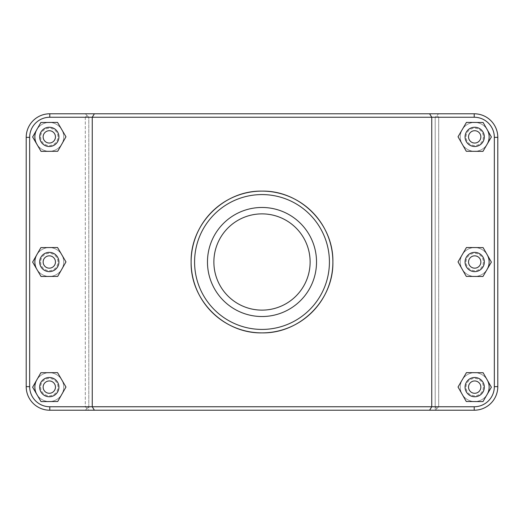 <?xml version="1.0" encoding="UTF-8"?>
<svg xmlns="http://www.w3.org/2000/svg" width="524" height="524" viewBox="0 0 524 524"><rect width="100%" height="100%" fill="white"/><g stroke="black" fill="none" stroke-linecap="round" stroke-linejoin="round"><path stroke-width="0.39" stroke-dasharray="2.62 1.97" d="M487.163 394.402A14.436 14.436 0 0 1 465.364 398.129A14.436 14.436 0 0 1 465.482 376.009A14.436 14.436 0 0 1 487.241 379.966M489.141 387.118A14.436 14.436 0 0 0 467.48 374.614A14.436 14.436 0 0 0 467.48 399.622A14.436 14.436 0 0 0 489.141 387.118A14.436 14.436 0 0 0 467.48 374.614A14.436 14.436 0 0 0 467.48 399.622A14.436 14.436 0 0 0 489.141 387.118A14.436 14.436 0 0 0 467.48 374.614A14.436 14.436 0 0 0 467.48 399.622A14.436 14.436 0 0 0 489.141 387.118A14.436 14.436 0 0 0 467.48 374.614A14.436 14.436 0 0 0 467.48 399.622A14.436 14.436 0 0 0 489.141 387.118M465.076 387.118A9.622 9.622 0 0 0 479.512 395.456A9.622 9.622 0 0 0 479.512 378.786A9.622 9.622 0 0 0 465.076 387.118M466.288 401.508L458.028 387.026L466.445 372.636L483.115 372.728L491.368 387.21L482.958 401.6L466.288 401.508M487.163 269.284A14.436 14.436 0 0 1 465.364 273.011A14.436 14.436 0 0 1 465.482 250.891A14.436 14.436 0 0 1 487.241 254.847M489.141 262A14.436 14.436 0 0 0 467.48 249.496A14.436 14.436 0 0 0 467.48 274.504A14.436 14.436 0 0 0 489.141 262A14.436 14.436 0 0 0 467.48 249.496A14.436 14.436 0 0 0 467.48 274.504A14.436 14.436 0 0 0 489.141 262A14.436 14.436 0 0 0 467.48 249.496A14.436 14.436 0 0 0 467.48 274.504A14.436 14.436 0 0 0 489.141 262A14.436 14.436 0 0 0 467.48 249.496A14.436 14.436 0 0 0 467.48 274.504A14.436 14.436 0 0 0 489.141 262M465.076 262A9.622 9.622 0 0 0 479.512 270.338A9.622 9.622 0 0 0 479.512 253.662A9.622 9.622 0 0 0 465.076 262M466.288 276.39L458.028 261.908L466.445 247.518L483.115 247.61L491.368 262.092L482.958 276.482L466.288 276.39M36.759 379.966A14.436 14.436 0 0 1 58.518 376.009A14.436 14.436 0 0 1 58.636 398.129A14.436 14.436 0 0 1 36.837 394.402M34.859 387.118A14.436 14.436 0 0 0 56.52 399.622A14.436 14.436 0 0 0 56.52 374.614A14.436 14.436 0 0 0 34.859 387.118A14.436 14.436 0 0 0 56.52 399.622A14.436 14.436 0 0 0 56.52 374.614A14.436 14.436 0 0 0 34.859 387.118A14.436 14.436 0 0 1 56.52 374.614A14.436 14.436 0 0 1 56.52 399.622A14.436 14.436 0 0 1 34.859 387.118A14.436 14.436 0 0 1 56.52 374.614A14.436 14.436 0 0 1 56.52 399.622A14.436 14.436 0 0 1 34.859 387.118M58.924 387.118A9.622 9.622 0 0 1 44.488 395.456A9.622 9.622 0 0 1 44.488 378.786A9.622 9.622 0 0 1 58.924 387.118M65.972 387.026L57.712 401.508L41.042 401.6L32.632 387.21L40.885 372.728L57.555 372.636L65.972 387.026M36.759 254.847A14.436 14.436 0 0 1 58.518 250.891A14.436 14.436 0 0 1 58.636 273.011A14.436 14.436 0 0 1 36.837 269.284M34.859 262A14.436 14.436 0 0 0 56.52 274.504A14.436 14.436 0 0 0 56.52 249.496A14.436 14.436 0 0 0 34.859 262A14.436 14.436 0 0 0 56.52 274.504A14.436 14.436 0 0 0 56.52 249.496A14.436 14.436 0 0 0 34.859 262A14.436 14.436 0 0 1 56.52 249.496A14.436 14.436 0 0 1 56.52 274.504A14.436 14.436 0 0 1 34.859 262A14.436 14.436 0 0 1 56.52 249.496A14.436 14.436 0 0 1 56.52 274.504A14.436 14.436 0 0 1 34.859 262M58.924 262A9.622 9.622 0 0 1 44.488 270.338A9.622 9.622 0 0 1 44.488 253.662A9.622 9.622 0 0 1 58.924 262M65.972 261.908L57.712 276.39L41.042 276.482L32.632 262.092L40.885 247.61L57.555 247.518L65.972 261.908M487.163 144.166A14.436 14.436 0 0 1 465.364 147.892A14.436 14.436 0 0 1 465.482 125.773A14.436 14.436 0 0 1 487.241 129.729M489.141 136.882A14.436 14.436 0 0 0 467.48 124.378A14.436 14.436 0 0 0 467.48 149.386A14.436 14.436 0 0 0 489.141 136.882A14.436 14.436 0 0 0 467.48 124.378A14.436 14.436 0 0 0 467.48 149.386A14.436 14.436 0 0 0 489.141 136.882A14.436 14.436 0 0 0 467.48 124.378A14.436 14.436 0 0 0 467.48 149.386A14.436 14.436 0 0 0 489.141 136.882A14.436 14.436 0 0 0 467.48 124.378A14.436 14.436 0 0 0 467.48 149.386A14.436 14.436 0 0 0 489.141 136.882M465.076 136.882A9.622 9.622 0 0 0 479.512 145.214A9.622 9.622 0 0 0 479.512 128.544A9.622 9.622 0 0 0 465.076 136.882M466.288 151.272L458.028 136.79L466.445 122.4L483.115 122.492L491.368 136.974L482.958 151.364L466.288 151.272M58.924 136.882A9.622 9.622 0 0 1 44.488 145.214A9.622 9.622 0 0 1 44.488 128.544A9.622 9.622 0 0 1 58.924 136.882M65.972 136.79L57.712 151.272L41.042 151.364L32.632 136.974L40.885 122.492L57.555 122.4L65.972 136.79M34.859 136.882A14.436 14.436 0 0 1 56.52 124.378A14.436 14.436 0 0 1 56.52 149.386A14.436 14.436 0 0 1 34.859 136.882A14.436 14.436 0 0 0 56.52 149.386A14.436 14.436 0 0 0 56.52 124.378A14.436 14.436 0 0 0 34.859 136.882A14.436 14.436 0 0 0 56.52 149.386A14.436 14.436 0 0 0 56.52 124.378A14.436 14.436 0 0 0 34.859 136.882M36.759 129.729A14.436 14.436 0 0 1 58.518 125.773A14.436 14.436 0 0 1 58.636 147.892A14.436 14.436 0 0 1 36.837 144.166M85.333 410.22L87.043 408.478L85.294 406.755L49.78 406.755A20.115 20.115 0 0 1 29.665 386.64L29.665 137.36A20.115 20.115 0 0 1 49.78 117.245L85.294 117.245L87.043 115.522L88.798 117.245L435.202 117.245L436.957 115.522L438.706 117.245L474.22 117.245A20.115 20.115 0 0 1 494.335 137.36L494.335 386.64A20.115 20.115 0 0 1 474.22 406.755L438.706 406.755L436.957 408.478L438.667 410.22L474.22 410.22A23.58 23.58 0 0 0 497.8 386.64L497.8 137.36A23.58 23.58 0 0 0 474.22 113.78L438.667 113.78L436.957 115.522L438.667 113.78L49.78 113.78L474.22 113.78A23.58 23.58 0 0 1 497.8 137.36L497.8 386.64A23.58 23.58 0 0 1 474.22 410.22L438.667 410.22M88.798 406.755L88.798 117.245L88.798 410.22L49.78 410.22A23.58 23.58 0 0 1 26.2 386.64A23.58 23.58 0 0 0 49.78 410.22A23.58 23.58 0 0 1 26.2 386.64L26.2 137.36A23.58 23.58 0 0 1 49.78 113.78A23.58 23.58 0 0 0 26.2 137.36A23.58 23.58 0 0 1 49.78 113.78L85.333 113.78L87.043 115.522L85.333 113.78L474.22 113.78A23.58 23.58 0 0 1 497.8 137.36L497.8 386.64A23.58 23.58 0 0 1 474.22 410.22L435.202 410.22L438.706 406.755L438.706 117.245L436.957 115.522L435.202 117.245L435.202 406.755L88.798 406.755L87.043 408.478M436.957 408.478L435.202 406.755M85.294 117.245L85.294 406.755L88.798 410.22L435.202 410.22L435.202 117.245L88.798 117.245L87.043 115.522L85.294 117.245L49.78 117.245A20.115 20.115 0 0 0 29.665 137.36L29.665 386.64A20.115 20.115 0 0 0 49.78 406.755L474.22 406.755A20.115 20.115 0 0 0 494.335 386.64L494.335 137.36A20.115 20.115 0 0 0 474.22 117.245L49.78 117.245A20.115 20.115 0 0 0 29.665 137.36L29.665 386.64A20.115 20.115 0 0 0 49.78 406.755L85.294 406.755L85.294 117.245M429.608 113.78L431.743 117.245L431.743 406.755L429.608 410.22M94.392 113.78L92.257 117.245L92.257 406.755L94.392 410.22M438.706 406.755L474.22 406.755A20.115 20.115 0 0 0 494.335 386.64L494.335 137.36A20.115 20.115 0 0 0 474.22 117.245L438.706 117.245L438.706 406.755M310.123 262C310.706 236.193 287.814 213.294 262 213.877C236.186 213.294 213.294 236.193 213.877 262C213.294 287.807 236.186 310.706 262 310.123C287.814 310.706 310.706 287.807 310.123 262M316.529 262A54.529 54.529 0 0 1 234.739 309.226A54.529 54.529 0 0 1 234.739 214.774A54.529 54.529 0 0 1 316.529 262M483.364 387.118A8.659 8.659 0 0 1 470.369 394.618A8.659 8.659 0 0 1 470.369 379.618A8.659 8.659 0 0 1 483.364 387.118M483.364 262A8.659 8.659 0 0 1 470.369 269.5A8.659 8.659 0 0 1 470.369 254.5A8.659 8.659 0 0 1 483.364 262M40.636 387.118A8.659 8.659 0 0 0 53.631 394.618A8.659 8.659 0 0 0 53.631 379.618A8.659 8.659 0 0 0 40.636 387.118M40.636 262A8.659 8.659 0 0 0 53.631 269.5A8.659 8.659 0 0 0 53.631 254.5A8.659 8.659 0 0 0 40.636 262M483.364 136.882A8.659 8.659 0 0 1 470.369 144.382A8.659 8.659 0 0 1 470.369 129.382A8.659 8.659 0 0 1 483.364 136.882M40.636 136.882A8.659 8.659 0 0 0 53.631 144.382A8.659 8.659 0 0 0 53.631 129.382A8.659 8.659 0 0 0 40.636 136.882M474.22 117.245L474.22 113.78M494.335 137.36L497.8 137.36M494.335 386.64L497.8 386.64M474.22 406.755L474.22 410.22M49.78 406.755L49.78 410.22M29.665 386.64L26.2 386.64M29.665 137.36L26.2 137.36M49.78 117.245L49.78 113.78"/><path stroke-width="0.79" d="M94.392 113.78L92.257 117.245L474.22 117.245A20.115 20.115 0 0 1 494.335 137.36L494.335 386.64A20.115 20.115 0 0 1 474.22 406.755L49.78 406.755A20.115 20.115 0 0 1 29.665 386.64L29.665 137.36A20.115 20.115 0 0 1 49.78 117.245L92.257 117.245L92.257 406.755L94.392 410.22L474.22 410.22A23.58 23.58 0 0 0 497.8 386.64L497.8 137.36A23.58 23.58 0 0 0 474.22 113.78L49.78 113.78A23.58 23.58 0 0 0 26.2 137.36L26.2 386.64A23.58 23.58 0 0 0 49.78 410.22L94.392 410.22M429.608 410.22L431.743 406.755L431.743 117.245L429.608 113.78M191.116 262C190.363 300.141 223.807 333.624 262 332.884C300.193 333.624 333.637 300.141 332.884 262C333.637 223.859 300.193 190.376 262 191.116C223.807 190.376 190.363 223.859 191.116 262A70.884 70.884 0 0 0 297.442 323.393A70.884 70.884 0 0 0 297.442 200.607A70.884 70.884 0 0 0 191.116 262M487.241 379.966A14.436 14.436 0 0 1 487.163 394.402M465.076 387.118A9.622 9.622 0 0 1 479.512 378.786A9.622 9.622 0 0 1 479.512 395.456A9.622 9.622 0 0 1 465.076 387.118M468.541 387.118A6.157 6.157 0 0 0 477.783 392.45A6.157 6.157 0 0 0 477.783 381.786A6.157 6.157 0 0 0 468.541 387.118M466.288 401.508L458.028 387.026L466.445 372.636L483.115 372.728L491.368 387.21L482.958 401.6L466.288 401.508M487.241 254.847A14.436 14.436 0 0 1 487.163 269.284M465.076 262A9.622 9.622 0 0 1 479.512 253.662A9.622 9.622 0 0 1 479.512 270.338A9.622 9.622 0 0 1 465.076 262M468.541 262A6.157 6.157 0 0 0 477.783 267.332A6.157 6.157 0 0 0 477.783 256.668A6.157 6.157 0 0 0 468.541 262M466.288 276.39L458.028 261.908L466.445 247.518L483.115 247.61L491.368 262.092L482.958 276.482L466.288 276.39M36.837 394.402A14.436 14.436 0 0 1 36.759 379.966M58.924 387.118A9.622 9.622 0 0 0 44.488 378.786A9.622 9.622 0 0 0 44.488 395.456A9.622 9.622 0 0 0 58.924 387.118M55.459 387.118A6.157 6.157 0 0 1 46.217 392.45A6.157 6.157 0 0 1 46.217 381.786A6.157 6.157 0 0 1 55.459 387.118M57.712 401.508L65.972 387.026L57.555 372.636L40.885 372.728L32.632 387.21L41.042 401.6L57.712 401.508M36.837 269.284A14.436 14.436 0 0 1 36.759 254.847M58.924 262A9.622 9.622 0 0 0 44.488 253.662A9.622 9.622 0 0 0 44.488 270.338A9.622 9.622 0 0 0 58.924 262M55.459 262A6.157 6.157 0 0 1 46.217 267.332A6.157 6.157 0 0 1 46.217 256.668A6.157 6.157 0 0 1 55.459 262M57.712 276.39L65.972 261.908L57.555 247.518L40.885 247.61L32.632 262.092L41.042 276.482L57.712 276.39M487.241 129.729A14.436 14.436 0 0 1 487.163 144.166M465.076 136.882A9.622 9.622 0 0 1 479.512 128.544A9.622 9.622 0 0 1 479.512 145.214A9.622 9.622 0 0 1 465.076 136.882M468.541 136.882A6.157 6.157 0 0 0 477.783 142.214A6.157 6.157 0 0 0 477.783 131.55A6.157 6.157 0 0 0 468.541 136.882M466.288 151.272L458.028 136.79L466.445 122.4L483.115 122.492L491.368 136.974L482.958 151.364L466.288 151.272M58.924 136.882A9.622 9.622 0 0 0 44.488 128.544A9.622 9.622 0 0 0 44.488 145.214A9.622 9.622 0 0 0 58.924 136.882M55.459 136.882A6.157 6.157 0 0 1 46.217 142.214A6.157 6.157 0 0 1 46.217 131.55A6.157 6.157 0 0 1 55.459 136.882M57.712 151.272L65.972 136.79L57.555 122.4L40.885 122.492L32.632 136.974L41.042 151.364L57.712 151.272M36.837 144.166A14.436 14.436 0 0 1 36.759 129.729M310.123 262A48.123 48.123 0 0 1 237.942 303.678A48.123 48.123 0 0 1 237.942 220.322A48.123 48.123 0 0 1 310.123 262M316.529 262A54.529 54.529 0 0 1 234.739 309.226A54.529 54.529 0 0 1 234.739 214.774A54.529 54.529 0 0 1 316.529 262M194.581 262A67.419 67.419 0 0 1 295.713 203.613A67.419 67.419 0 0 1 295.713 320.387A67.419 67.419 0 0 1 194.581 262M49.78 406.755L49.78 410.22M474.22 117.245L474.22 113.78M494.335 137.36L497.8 137.36M494.335 386.64L497.8 386.64M474.22 406.755L474.22 410.22M29.665 386.64L26.2 386.64M29.665 137.36L26.2 137.36M49.78 117.245L49.78 113.78"/></g></svg>
